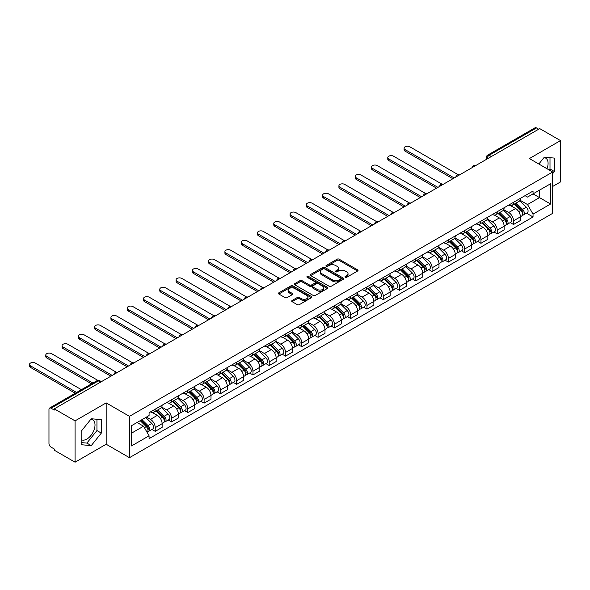 <?xml version="1.0" encoding="UTF-8"?>
<svg xmlns="http://www.w3.org/2000/svg" width="590" height="590" viewBox="0 0 590 590"><rect width="100%" height="100%" fill="white"/><g stroke="black" fill="none" stroke-linecap="round" stroke-linejoin="round"><path stroke-width="0.89" d="M345.268 277.307A1.018 0.583 0 0 0 346.706 277.307L357.592 271.024A1.446 0.833 0 0 0 358.019 270.434A1.446 0.833 0 0 0 357.592 269.844L339.147 259.194A1.446 0.833 0 0 0 337.096 259.194L326.211 265.478A1.018 0.583 0 0 0 325.916 265.891A1.018 0.583 0 0 0 326.211 266.304A1.018 0.583 0 0 0 327.642 266.304L329.058 265.493A4.639 2.677 0 0 1 335.614 265.493L337.148 266.378A4.639 2.677 0 0 1 338.505 268.273A4.639 2.677 0 0 1 337.148 270.168L335.74 270.98A1.018 0.583 0 0 0 335.445 271.393A1.018 0.583 0 0 0 335.74 271.806A1.018 0.583 0 0 0 337.178 271.806L338.586 270.994A4.639 2.677 0 0 1 345.143 270.994L346.677 271.879A4.639 2.677 0 0 1 348.034 273.775A4.639 2.677 0 0 1 346.677 275.67L345.268 276.481A1.018 0.583 0 0 0 344.973 276.894A1.018 0.583 0 0 0 345.268 277.307L345.268 276.481M543.995 157.589A11.512 6.645 -60 0 1 545.691 158.113A11.512 6.645 -60 0 1 546.982 168.718M90.926 419.166A11.512 6.645 -60 0 1 92.623 419.689A11.512 6.645 -60 0 1 94.393 428.915A11.512 6.645 -60 0 1 86.87 439.063A11.512 6.645 -60 0 1 81.177 439.668M292.116 300.487A1.446 0.833 0 0 0 291.689 301.077A1.446 0.833 0 0 0 292.116 301.667L297.286 304.654A1.446 0.833 0 0 0 299.337 304.654L311.431 297.677A1.446 0.833 0 0 0 311.852 297.087A1.446 0.833 0 0 0 311.431 296.49L292.987 285.848A1.446 0.833 0 0 0 290.936 285.848L278.841 292.824A1.446 0.833 0 0 0 278.421 293.414A1.446 0.833 0 0 0 278.841 294.012L285.095 297.618A1.446 0.833 0 0 0 287.146 297.618L292.316 294.631A1.446 0.833 0 0 0 292.743 294.041A1.446 0.833 0 0 0 292.316 293.444L289.218 291.659A3.879 2.235 0 0 1 288.082 290.074A3.879 2.235 0 0 1 290.479 288.009A3.879 2.235 0 0 1 294.705 288.495L306.844 295.502A3.879 2.235 0 0 1 307.98 297.087A3.879 2.235 0 0 1 305.583 299.152A3.879 2.235 0 0 1 301.365 298.665L299.337 297.5A1.446 0.833 0 0 0 297.286 297.5L292.116 300.487L292.116 301.667L297.286 298.702L297.286 297.5M129.461 416.341L106.178 402.896L75.07 420.862L54.295 408.863L539.725 128.605L560.5 140.597L529.392 158.562L552.668 172L129.461 416.341L129.461 457.685L552.668 213.344L552.668 172M329.154 286.261A1.446 0.833 0 0 0 331.204 286.261L343.299 279.276A1.446 0.833 0 0 0 343.719 278.687A1.446 0.833 0 0 0 343.299 278.096L324.854 267.447A1.446 0.833 0 0 0 322.804 267.447L310.709 274.424A1.446 0.833 0 0 0 310.288 275.021A1.446 0.833 0 0 0 310.709 275.611L329.154 286.261M307.582 277.529A1.018 0.583 0 0 1 308.614 277.676L308.614 276.467L327.362 287.293A1.446 0.833 0 0 1 327.789 287.883A1.446 0.833 0 0 1 327.362 288.481L315.274 295.457A1.446 0.833 0 0 1 313.224 295.457L294.779 284.808L294.779 283.628A1.446 0.833 0 0 0 294.351 284.218A1.446 0.833 0 0 0 294.779 284.808M294.779 283.628L299.956 280.641A1.446 0.833 0 0 1 301.999 280.641L309.485 284.955A1.446 0.833 0 0 0 311.535 284.955L314.964 282.971A1.446 0.833 0 0 0 315.392 282.381A1.446 0.833 0 0 0 314.964 281.791L307.176 277.293A1.018 0.583 0 0 1 306.881 276.88A1.018 0.583 0 0 1 307.508 276.341A1.018 0.583 0 0 1 308.614 276.467M75.07 420.862L75.07 462.206L54.295 450.214L54.295 449.005L51.057 447.139A2.95 1.704 -120 0 1 48.97 443.518L48.97 409.408A2.95 1.704 -120 0 1 49.582 408.059L96.871 380.749A2.95 1.704 60 0 1 98.353 380.897L51.057 408.199A2.95 1.704 -120 0 0 49.582 408.059M552.668 186.462L560.5 181.941L560.5 140.597M75.07 462.206L106.178 444.241L129.461 457.685M54.295 408.863L54.295 410.072L51.057 408.199M491.389 156.512L489.199 155.244A2.95 1.704 60 0 0 487.724 155.096L535.012 127.794A2.95 1.704 60 0 1 536.487 127.942L489.199 155.244A2.95 1.704 120 0 0 487.111 158.858L487.111 158.983M538.685 129.21L536.487 127.942M513.521 202.318A6.792 3.924 60 0 1 512.12 205.364L519.008 201.389A6.792 3.924 -120 0 0 520.409 198.336M503.742 209.627L508.72 212.503A6.792 3.924 60 0 1 513.521 220.822L520.409 216.84A6.792 3.924 -120 0 0 515.608 208.521L510.682 205.674M520.409 216.84L520.409 220.52L513.521 224.495L510.217 222.592M512.12 205.364A6.792 3.924 60 0 1 508.772 205.055M513.521 220.822L513.521 224.495M497.237 211.721A6.792 3.924 60 0 1 495.829 214.767L502.724 210.792A6.792 3.924 -120 0 0 504.125 207.739M493.933 231.988L497.237 233.898L504.125 229.923L504.125 226.243A6.792 3.924 -120 0 0 499.324 217.924L494.391 215.077M495.829 214.767A6.792 3.924 60 0 1 492.488 214.458M487.458 219.03L492.436 221.906A6.792 3.924 60 0 1 497.237 230.218L497.237 233.898M480.953 221.117A6.792 3.924 60 0 1 479.545 224.171L486.433 220.188A6.792 3.924 -120 0 0 487.842 217.142M477.649 241.391L480.953 243.301L487.842 239.326L487.842 235.646A6.792 3.924 -120 0 0 483.04 227.327L478.106 224.48M479.545 224.171A6.792 3.924 60 0 1 476.204 223.861M471.174 228.433L476.152 231.31A6.792 3.924 60 0 1 480.953 239.621L480.953 243.301M464.669 230.52A6.792 3.924 60 0 1 463.261 233.574L470.149 229.591A6.792 3.924 -120 0 0 471.558 226.545M461.365 250.794L464.669 252.704L471.558 248.722L471.558 245.049A6.792 3.924 -120 0 0 466.756 236.73L461.823 233.883M463.261 233.574A6.792 3.924 60 0 1 459.92 233.264M454.89 237.836L459.868 240.705A6.792 3.924 60 0 1 464.669 249.024L464.669 252.704M448.378 239.924A6.792 3.924 60 0 1 446.977 242.977L453.865 238.994A6.792 3.924 -120 0 0 455.274 235.948M445.081 260.197L448.378 262.108L455.274 258.125L455.274 254.452A6.792 3.924 -120 0 0 450.472 246.133L445.539 243.287M446.977 242.977A6.792 3.924 60 0 1 443.628 242.667M438.606 247.24L443.577 250.108A6.792 3.924 60 0 1 448.378 258.427L448.378 262.108M432.094 249.327A6.792 3.924 60 0 1 430.693 252.373L437.581 248.397A6.792 3.924 -120 0 0 438.982 245.352M428.79 269.601L432.094 271.511L438.99 267.528L438.99 263.855A6.792 3.924 -120 0 0 434.181 255.536L429.255 252.69M430.693 252.373A6.792 3.924 60 0 1 427.344 252.07M422.315 256.643L427.293 259.512A6.792 3.924 60 0 1 432.094 267.831L432.094 271.511M415.81 258.73A6.792 3.924 60 0 1 414.401 261.776L421.297 257.8A6.792 3.924 -120 0 0 422.698 254.755M412.506 279.004L415.81 280.906L422.698 276.931L422.698 273.259A6.792 3.924 -120 0 0 417.897 264.94L412.971 262.093M414.401 261.776A6.792 3.924 60 0 1 411.06 261.473M406.031 266.046L411.009 268.915A6.792 3.924 60 0 1 415.81 277.234L415.81 280.906M399.526 268.133A6.792 3.924 60 0 1 398.117 271.179L405.005 267.204A6.792 3.924 -120 0 0 406.414 264.158M396.222 288.407L399.526 290.31L406.414 286.334L406.414 282.654A6.792 3.924 -120 0 0 401.613 274.343L396.679 271.496M398.117 271.179A6.792 3.924 60 0 1 394.776 270.876M389.747 275.442L394.725 278.318A6.792 3.924 60 0 1 399.526 286.637L399.526 290.31M383.242 277.536A6.792 3.924 60 0 1 381.833 280.582L388.722 276.607A6.792 3.924 -120 0 0 390.13 273.554M379.938 297.81L383.242 299.713L390.13 295.738L390.13 292.057A6.792 3.924 -120 0 0 385.329 283.746L380.395 280.892M381.833 280.582A6.792 3.924 60 0 1 378.492 280.28M373.463 284.845L378.441 287.721A6.792 3.924 60 0 1 383.242 296.04L383.242 299.713M366.958 286.939A6.792 3.924 60 0 1 365.549 289.985L372.438 286.01A6.792 3.924 -120 0 0 373.846 282.957M363.654 307.206L366.958 309.116L373.846 305.141L373.846 301.461A6.792 3.924 -120 0 0 369.045 293.142L364.111 290.295M365.549 289.985A6.792 3.924 60 0 1 362.208 289.675M357.179 294.248L362.149 297.124A6.792 3.924 60 0 1 366.958 305.443L366.958 309.116M350.667 296.342A6.792 3.924 60 0 1 349.265 299.388L356.154 295.413A6.792 3.924 -120 0 0 357.562 292.36M347.363 316.609L350.667 318.519L357.562 314.544L357.562 310.864A6.792 3.924 -120 0 0 352.754 302.545L347.827 299.698M349.265 299.388A6.792 3.924 60 0 1 345.917 299.078M340.887 303.651L345.865 306.527A6.792 3.924 60 0 1 350.667 314.839L350.667 318.519M334.382 305.738A6.792 3.924 60 0 1 332.974 308.791L339.87 304.809A6.792 3.924 -120 0 0 341.271 301.763M331.079 326.012L334.382 327.922L341.271 323.94L341.271 320.267A6.792 3.924 -120 0 0 336.47 311.948L331.543 309.101M332.974 308.791A6.792 3.924 60 0 1 329.633 308.481M324.603 313.054L329.581 315.93A6.792 3.924 60 0 1 334.382 324.242L334.382 327.922M318.099 315.141A6.792 3.924 60 0 1 316.69 318.194L323.586 314.212A6.792 3.924 -120 0 0 324.987 311.166M314.795 335.415L318.099 337.325L324.987 333.343L324.987 329.67A6.792 3.924 -120 0 0 320.186 321.351L315.252 318.504M316.69 318.194A6.792 3.924 60 0 1 313.349 317.885M308.319 322.457L313.297 325.326A6.792 3.924 60 0 1 318.099 333.645L318.099 337.325M301.815 324.544A6.792 3.924 60 0 1 300.406 327.598L307.294 323.615A6.792 3.924 -120 0 0 308.703 320.569M298.511 344.818L301.815 346.728L308.703 342.746L308.703 339.073A6.792 3.924 -120 0 0 303.902 330.754L298.968 327.907M300.406 327.598A6.792 3.924 60 0 1 297.065 327.288M292.035 331.86L297.013 334.729A6.792 3.924 60 0 1 301.815 343.048L301.815 346.728M285.531 333.947A6.792 3.924 60 0 1 284.122 336.993L291.01 333.018A6.792 3.924 -120 0 0 292.419 329.972M282.227 354.221L285.531 356.131L292.419 352.149L292.419 348.476A6.792 3.924 -120 0 0 287.618 340.157L282.684 337.31M284.122 336.993A6.792 3.924 60 0 1 280.781 336.691M275.751 341.263L280.722 344.132A6.792 3.924 60 0 1 285.531 352.451L285.531 356.131M269.239 343.351A6.792 3.924 60 0 1 267.838 346.396L274.726 342.421A6.792 3.924 -120 0 0 276.135 339.375M265.943 363.624L269.239 365.527L276.135 361.552L276.135 357.879A6.792 3.924 -120 0 0 271.334 349.56L266.4 346.714M267.838 346.396A6.792 3.924 60 0 1 264.49 346.094M259.467 350.667L264.438 353.535A6.792 3.924 60 0 1 269.239 361.854L269.239 365.527M252.955 352.754A6.792 3.924 60 0 1 251.554 355.8L258.442 351.824A6.792 3.924 -120 0 0 259.843 348.771M249.651 373.028L252.955 374.93L259.843 370.955L259.843 367.275A6.792 3.924 -120 0 0 255.042 358.963L250.116 356.117M251.554 355.8A6.792 3.924 60 0 1 248.206 355.497M243.176 360.062L248.154 362.939A6.792 3.924 60 0 1 252.955 371.257L252.955 374.93M236.671 362.157A6.792 3.924 60 0 1 235.263 365.203L242.158 361.228A6.792 3.924 -120 0 0 243.559 358.174M233.367 382.431L236.671 384.333L243.559 380.358L243.559 376.678A6.792 3.924 -120 0 0 238.758 368.359L233.824 365.512M235.263 365.203A6.792 3.924 60 0 1 231.922 364.9M226.892 369.465L231.87 372.342A6.792 3.924 60 0 1 236.671 380.661L236.671 384.333M220.387 371.56A6.792 3.924 60 0 1 218.979 374.606L225.867 370.631A6.792 3.924 -120 0 0 227.275 367.577M217.083 391.826L220.387 393.737L227.275 389.761L227.275 386.081A6.792 3.924 -120 0 0 222.474 377.762L217.54 374.916M218.979 374.606A6.792 3.924 60 0 1 215.638 374.296M210.608 378.869L215.586 381.745A6.792 3.924 60 0 1 220.387 390.064L220.387 393.737M204.103 380.956A6.792 3.924 60 0 1 202.695 384.009L209.583 380.026A6.792 3.924 -120 0 0 210.991 376.981M200.799 401.229L204.103 403.14L210.991 399.165L210.991 395.484A6.792 3.924 -120 0 0 206.19 387.165L201.256 384.319M202.695 384.009A6.792 3.924 60 0 1 199.354 383.699M194.324 388.272L199.302 391.148A6.792 3.924 60 0 1 204.103 399.459L204.103 403.14M187.812 390.359A6.792 3.924 60 0 1 186.411 393.412L193.299 389.43A6.792 3.924 -120 0 0 194.707 386.384M184.515 410.633L187.819 412.543L194.707 408.56L194.707 404.888A6.792 3.924 -120 0 0 189.906 396.569L184.972 393.722M186.411 393.412A6.792 3.924 60 0 1 183.062 393.102M178.04 397.675L183.011 400.551A6.792 3.924 60 0 1 187.819 408.863L187.819 412.543M171.528 399.762A6.792 3.924 60 0 1 170.127 402.815L177.015 398.833A6.792 3.924 -120 0 0 178.423 395.787M168.224 420.036L171.528 421.946L178.423 417.963L178.423 414.291A6.792 3.924 -120 0 0 173.615 405.972L168.688 403.125M170.127 402.815A6.792 3.924 60 0 1 166.778 402.505M161.749 407.078L166.727 409.947A6.792 3.924 60 0 1 171.528 418.266L171.528 421.946M155.244 409.165A6.792 3.924 60 0 1 153.835 412.218L160.731 408.236A6.792 3.924 -120 0 0 162.132 405.19M151.94 429.439L155.244 431.349L162.132 427.367L162.132 423.694A6.792 3.924 -120 0 0 157.331 415.375L152.404 412.528M153.835 412.218A6.792 3.924 60 0 1 150.494 411.909M146.475 417.064L150.443 419.35A6.792 3.924 60 0 1 155.244 427.669L155.244 431.349M525.056 195.659L527.512 197.075L550.581 183.756L539.518 190.142L539.518 197.613L527.512 204.546L520.033 200.224M131.548 433.156L143.554 426.223L149.086 435.803L131.548 445.929L131.548 425.678L149.086 415.552L149.086 412.72L533.043 191.042L533.043 193.881L550.581 204.007L533.043 214.126L527.512 204.546M550.581 183.756L550.581 204.007M149.086 435.803L149.086 438.636L533.043 216.965L533.043 214.126M552.668 173.659L554.394 171.513L554.394 158.083L544.319 157.183L538.832 164.013M106.178 402.896L106.178 444.241M81.177 444.72L91.251 445.62L101.325 433.09L101.325 419.66L91.251 418.76L81.177 431.29L81.177 444.72M143.554 426.223L137.079 422.484M526.501 213.189L533.043 216.965M549.194 169.994L550.005 168.983L550.005 157.692M550.005 168.983L554.394 171.513M81.177 442.581L86.87 443.09L96.944 430.56L96.944 419.269M86.87 443.09L91.251 445.62M96.944 430.56L101.325 433.09M345.674 277.455L346.677 276.872A4.639 2.677 0 0 0 348.034 274.984L348.034 273.775M338.505 268.273L338.505 269.483A4.639 2.677 0 0 1 337.148 271.37L336.145 271.953M357.592 269.844L357.592 271.024L339.147 260.397A1.446 0.833 0 0 0 337.096 260.397L326.617 266.451M343.277 279.291L324.854 268.649A1.446 0.833 0 0 0 322.804 268.649L310.731 275.619M340.732 279.1A1.018 0.583 0 0 0 341.035 278.687A1.018 0.583 0 0 0 340.732 278.274L324.544 268.922A1.018 0.583 0 0 0 323.114 268.922L321.624 269.785A4.639 2.677 0 0 0 320.267 271.673A4.639 2.677 0 0 0 321.624 273.568L332.694 279.955A4.639 2.677 0 0 0 339.25 279.955L340.732 279.1L340.732 280.309A1.018 0.583 0 0 0 341.035 279.889L341.035 278.687M320.267 271.673L320.267 272.882A4.639 2.677 0 0 0 321.624 274.77L321.624 273.568M340.732 280.309L339.25 281.165A4.639 2.677 0 0 1 332.694 281.165L321.624 274.77M294.801 284.822L299.956 281.843L299.956 280.641M315.392 282.381L315.392 283.591A1.446 0.833 0 0 1 314.964 284.181L311.535 286.165A1.446 0.833 0 0 1 309.485 286.165L301.999 281.843A1.446 0.833 0 0 0 299.956 281.843M308.614 277.676L327.347 288.488M317.243 289.439A3.879 2.235 0 0 0 321.469 289.926A3.879 2.235 0 0 0 323.866 287.854A3.879 2.235 0 0 0 322.73 286.275L318.445 283.805A1.446 0.833 0 0 0 316.402 283.805L312.966 285.789A1.446 0.833 0 0 0 312.545 286.379A1.446 0.833 0 0 0 312.966 286.969L317.243 289.439L317.243 290.641A3.879 2.235 0 0 0 321.469 291.128A3.879 2.235 0 0 0 323.866 289.063L323.866 287.854M312.545 286.379L312.545 287.581A1.446 0.833 0 0 0 312.966 288.171L312.966 286.969M317.243 290.641L312.966 288.171M307.98 297.087L307.98 298.289A3.879 2.235 0 0 1 305.583 300.354A3.879 2.235 0 0 1 301.365 299.875L299.337 298.702A1.446 0.833 0 0 0 297.286 298.702M288.082 290.074L288.082 291.283A3.879 2.235 0 0 0 289.218 292.861L289.218 291.659M292.316 293.444L292.316 294.631L289.218 292.861M311.409 297.685L292.987 287.05A1.446 0.833 0 0 0 290.936 287.05L278.864 294.019L278.841 292.824M514.399 204.044L520.815 210.379A3.688 2.131 60 0 1 521.789 215.911L520.409 216.707M515.682 205.305L518.396 206.876M458.26 174.751L409.858 146.807A3.393 1.962 -0 0 0 406.163 146.379A3.393 1.962 -0 0 0 404.062 148.193A3.393 1.962 -0 0 0 405.057 149.58L454.226 177.966M515.114 203.639L522.135 210.564A1.77 1.025 60 0 1 522.607 213.226A1.77 1.025 60 0 1 522.445 213.285M516.176 203.019L522.593 209.354A3.688 2.131 60 0 1 523.566 214.885A3.688 2.131 60 0 1 522.445 215.003M519.768 200.689L526.346 207.179A3.688 2.131 60 0 1 527.32 212.717L523.566 214.885M452.869 178.748L405.057 151.143A3.393 1.962 180 0 1 404.062 149.757L404.062 148.193M498.115 213.447L504.531 219.775A3.688 2.131 60 0 1 505.505 225.314L504.125 226.11M499.391 214.708L502.112 216.279M441.969 184.154L393.574 156.21A3.393 1.962 -0 0 0 389.872 155.782A3.393 1.962 -0 0 0 387.777 157.596A3.393 1.962 -0 0 0 388.773 158.983L437.942 187.369M498.823 213.034L505.851 219.967A1.77 1.025 60 0 1 506.316 222.622A1.77 1.025 60 0 1 506.154 222.688M499.892 212.422L506.301 218.75A3.688 2.131 60 0 1 507.275 224.289A3.688 2.131 60 0 1 506.161 224.406M503.476 210.092L510.062 216.582A3.688 2.131 60 0 1 511.036 222.12L507.275 224.289M436.585 188.151L388.773 160.546A3.393 1.962 180 0 1 387.777 159.16L387.777 157.596M481.831 222.85L488.247 229.178A3.688 2.131 60 0 1 489.221 234.717L487.842 235.506M483.107 224.112L485.828 225.682M425.685 193.55L377.29 165.613A3.393 1.962 -0 0 0 373.588 165.185A3.393 1.962 -0 0 0 371.494 167A3.393 1.962 -0 0 0 372.489 168.386L421.658 196.772M482.539 222.437L489.567 229.37A1.77 1.025 60 0 1 490.032 232.025A1.77 1.025 60 0 1 489.87 232.091M483.601 221.825L490.017 228.153A3.688 2.131 60 0 1 490.991 233.692A3.688 2.131 60 0 1 489.877 233.81M487.193 219.487L493.778 225.985A3.688 2.131 60 0 1 494.752 231.516L490.991 233.692M420.301 197.554L372.489 169.95A3.393 1.962 180 0 1 371.494 168.563L371.494 167M465.547 232.254L471.956 238.581A3.688 2.131 60 0 1 472.929 244.113L471.558 244.909M466.823 233.515L469.544 235.085M409.401 202.953L361.006 175.016A3.393 1.962 -0 0 0 357.304 174.588A3.393 1.962 -0 0 0 355.209 176.403A3.393 1.962 -0 0 0 356.205 177.789L405.374 206.176M466.255 231.841L473.283 238.773A1.77 1.025 60 0 1 473.748 241.428A1.77 1.025 60 0 1 473.586 241.494M467.317 231.228L473.733 237.556A3.688 2.131 60 0 1 474.707 243.095A3.688 2.131 60 0 1 473.593 243.213M470.909 228.891L477.494 235.388A3.688 2.131 60 0 1 478.468 240.919L474.707 243.095M404.017 206.957L356.205 179.353A3.393 1.962 180 0 1 355.209 177.966L355.209 176.403M449.255 241.657L455.672 247.984A3.688 2.131 60 0 1 456.645 253.516L455.274 254.312M450.539 242.918L453.26 244.489M393.117 212.356L344.722 184.419A3.393 1.962 -0 0 0 341.02 183.992A3.393 1.962 -0 0 0 338.925 185.798A3.393 1.962 -0 0 0 339.914 187.185L389.083 215.579M449.971 241.244L456.992 248.176A1.77 1.025 60 0 1 457.464 250.831A1.77 1.025 60 0 1 457.302 250.898M451.033 240.631L457.449 246.959A3.688 2.131 60 0 1 458.423 252.491A3.688 2.131 60 0 1 457.309 252.616M454.625 238.294L461.203 244.791A3.688 2.131 60 0 1 462.176 250.322L458.423 252.491M387.726 216.36L339.914 188.756A3.393 1.962 180 0 1 338.925 187.369L338.925 185.798M432.972 251.06L439.388 257.387A3.688 2.131 60 0 1 440.361 262.919L438.982 263.715M434.255 252.321L436.969 253.892M376.833 221.759L328.431 193.815A3.393 1.962 -0 0 0 324.736 193.395A3.393 1.962 -0 0 0 322.634 195.202A3.393 1.962 -0 0 0 323.63 196.588L372.799 224.974M433.687 250.647L440.708 257.579A1.77 1.025 60 0 1 441.18 260.234A1.77 1.025 60 0 1 441.018 260.301M434.749 250.035L441.165 256.362A3.688 2.131 60 0 1 442.139 261.894A3.688 2.131 60 0 1 441.025 262.012M438.341 247.697L444.919 254.194A3.688 2.131 60 0 1 445.893 259.725L442.139 261.894M371.442 225.764L323.63 198.159A3.393 1.962 180 0 1 322.634 196.772L322.634 195.202M416.688 260.463L423.104 266.791A3.688 2.131 60 0 1 424.077 272.322L422.698 273.118M417.963 261.724L420.685 263.295M360.542 231.162L312.147 203.218A3.393 1.962 -0 0 0 308.445 202.798A3.393 1.962 -0 0 0 306.35 204.605A3.393 1.962 -0 0 0 307.346 205.991L356.515 234.378M417.396 260.05L424.424 266.982A1.77 1.025 60 0 1 424.889 269.637A1.77 1.025 60 0 1 424.726 269.704M418.465 259.438L424.874 265.766A3.688 2.131 60 0 1 425.855 271.297A3.688 2.131 60 0 1 424.734 271.415M422.049 257.1L428.635 263.597A3.688 2.131 60 0 1 429.608 269.129L425.855 271.297M355.158 235.167L307.346 207.562A3.393 1.962 180 0 1 306.35 206.176L306.35 204.605M400.404 269.866L406.82 276.194A3.688 2.131 60 0 1 407.793 281.725L406.414 282.522M401.679 271.127L404.401 272.698M344.258 240.565L295.863 212.621A3.393 1.962 -0 0 0 292.161 212.201A3.393 1.962 -0 0 0 290.066 214.008A3.393 1.962 -0 0 0 291.062 215.394L340.231 243.781M401.112 269.453L408.14 276.386A1.77 1.025 60 0 1 408.604 279.041A1.77 1.025 60 0 1 408.442 279.1M402.174 268.841L408.59 275.169A3.688 2.131 60 0 1 409.563 280.7A3.688 2.131 60 0 1 408.45 280.818M405.765 266.503L412.351 273A3.688 2.131 60 0 1 413.325 278.532L409.563 280.7M338.874 244.562L291.062 216.965A3.393 1.962 180 0 1 290.066 215.579L290.066 214.008M384.12 279.262L390.528 285.597A3.688 2.131 60 0 1 391.509 291.128L390.13 291.925M385.395 280.53L388.117 282.094M327.974 249.968L279.579 222.024A3.393 1.962 -0 0 0 275.877 221.597A3.393 1.962 -0 0 0 273.782 223.411A3.393 1.962 -0 0 0 274.778 224.797L323.947 253.184M384.827 278.856L391.856 285.781A1.77 1.025 60 0 1 392.321 288.444A1.77 1.025 60 0 1 392.158 288.503M385.89 278.237L392.306 284.572A3.688 2.131 60 0 1 393.279 290.103A3.688 2.131 60 0 1 392.166 290.221M389.481 275.906L396.067 282.396A3.688 2.131 60 0 1 397.041 287.935L393.279 290.103M322.59 253.966L274.778 226.361A3.393 1.962 180 0 1 273.782 224.982L273.782 223.411M367.828 288.665L374.244 294.993A3.688 2.131 60 0 1 375.218 300.531L373.846 301.328M369.111 289.926L371.833 291.497M311.69 259.371L263.295 231.428A3.393 1.962 -0 0 0 259.593 231A3.393 1.962 -0 0 0 257.498 232.814A3.393 1.962 -0 0 0 258.486 234.201L307.656 262.587M368.544 288.259L375.565 295.184A1.77 1.025 60 0 1 376.037 297.847A1.77 1.025 60 0 1 375.874 297.906M369.606 287.64L376.022 293.975A3.688 2.131 60 0 1 376.995 299.506A3.688 2.131 60 0 1 375.882 299.624M373.197 285.309L379.783 291.799A3.688 2.131 60 0 1 380.757 297.338L376.995 299.506M306.298 263.369L258.486 235.764A3.393 1.962 180 0 1 257.498 234.378L257.498 232.814M351.544 298.068L357.96 304.396A3.688 2.131 60 0 1 358.934 309.934L357.555 310.724M352.827 299.329L355.541 300.9M295.406 268.774L247.004 240.831A3.393 1.962 -0 0 0 243.309 240.403A3.393 1.962 -0 0 0 241.207 242.217A3.393 1.962 -0 0 0 242.202 243.604L291.372 271.99M352.26 297.655L359.281 304.588A1.77 1.025 60 0 1 359.753 307.243A1.77 1.025 60 0 1 359.59 307.309M353.322 297.043L359.738 303.371A3.688 2.131 60 0 1 360.711 308.909A3.688 2.131 60 0 1 359.598 309.027M356.913 294.712L363.492 301.202A3.688 2.131 60 0 1 364.465 306.741L360.711 308.909M290.014 272.772L242.202 245.167A3.393 1.962 180 0 1 241.207 243.781L241.207 242.217M335.26 307.471L341.676 313.799A3.688 2.131 60 0 1 342.65 319.338L341.271 320.127M336.543 308.732L339.257 310.303M279.114 278.17L230.719 250.234A3.393 1.962 -0 0 0 227.017 249.806A3.393 1.962 -0 0 0 224.923 251.62A3.393 1.962 -0 0 0 225.918 253.007L275.088 281.393M335.976 307.058L342.997 313.991A1.77 1.025 60 0 1 343.461 316.646A1.77 1.025 60 0 1 343.306 316.712M337.038 306.446L343.454 312.774A3.688 2.131 60 0 1 344.427 318.312A3.688 2.131 60 0 1 343.306 318.43M340.622 304.108L347.208 310.606A3.688 2.131 60 0 1 348.181 316.137L344.427 318.312M273.731 282.175L225.918 254.57A3.393 1.962 180 0 1 224.923 253.184L224.923 251.62M318.976 316.874L325.392 323.202A3.688 2.131 60 0 1 326.366 328.733L324.987 329.53M320.252 318.135L322.973 319.706M262.83 287.573L214.436 259.637A3.393 1.962 -0 0 0 210.733 259.209A3.393 1.962 -0 0 0 208.639 261.023A3.393 1.962 -0 0 0 209.634 262.41L258.804 290.796M319.684 316.461L326.713 323.394A1.77 1.025 60 0 1 327.177 326.049A1.77 1.025 60 0 1 327.015 326.115M320.746 315.849L327.162 322.177A3.688 2.131 60 0 1 328.136 327.716A3.688 2.131 60 0 1 327.022 327.834M324.338 313.511L330.924 320.009A3.688 2.131 60 0 1 331.897 325.54L328.136 327.716M257.447 291.578L209.634 263.973A3.393 1.962 180 0 1 208.639 262.587L208.639 261.023M302.692 326.277L309.108 332.605A3.688 2.131 60 0 1 310.082 338.136L308.703 338.933M303.968 327.538L306.689 329.109M246.546 296.977L198.152 269.033A3.393 1.962 -0 0 0 194.449 268.612A3.393 1.962 -0 0 0 192.355 270.419A3.393 1.962 -0 0 0 193.35 271.806L242.519 300.199M303.4 325.864L310.429 332.797A1.77 1.025 60 0 1 310.893 335.452A1.77 1.025 60 0 1 310.731 335.518M304.462 325.252L310.878 331.58A3.688 2.131 60 0 1 311.852 337.111A3.688 2.131 60 0 1 310.738 337.229M308.054 322.914L314.64 329.412A3.688 2.131 60 0 1 315.613 334.943L311.852 337.111M241.163 300.981L193.35 273.377A3.393 1.962 180 0 1 192.355 271.99L192.355 270.419M286.401 335.681L292.817 342.008A3.688 2.131 60 0 1 293.791 347.54L292.419 348.336M287.684 336.942L290.405 338.513M230.262 306.38L181.868 278.436A3.393 1.962 -0 0 0 178.165 278.015A3.393 1.962 -0 0 0 176.071 279.822A3.393 1.962 -0 0 0 177.066 281.209L226.236 309.595M287.116 335.268L294.144 342.2A1.77 1.025 60 0 1 294.609 344.855A1.77 1.025 60 0 1 294.447 344.921M288.178 334.655L294.594 340.983A3.688 2.131 60 0 1 295.568 346.514A3.688 2.131 60 0 1 294.454 346.632M291.77 332.318L298.356 338.815A3.688 2.131 60 0 1 299.329 344.346L295.568 346.514M224.871 310.384L177.066 282.78A3.393 1.962 180 0 1 176.071 281.393L176.071 279.822M270.117 345.084L276.533 351.411A3.688 2.131 60 0 1 277.507 356.943L276.127 357.739M271.4 346.345L274.121 347.916M213.978 315.783L165.576 287.839A3.393 1.962 -0 0 0 161.881 287.419A3.393 1.962 -0 0 0 159.779 289.225A3.393 1.962 -0 0 0 160.775 290.612L209.944 318.998M270.832 344.671L277.853 351.603A1.77 1.025 60 0 1 278.325 354.258A1.77 1.025 60 0 1 278.163 354.325M271.894 344.058L278.31 350.386A3.688 2.131 60 0 1 279.284 355.918A3.688 2.131 60 0 1 278.17 356.036M275.486 341.721L282.064 348.218A3.688 2.131 60 0 1 283.038 353.749L279.284 355.918M208.587 319.787L160.775 292.183A3.393 1.962 180 0 1 159.779 290.796L159.779 289.225M253.833 354.479L260.249 360.815A3.688 2.131 60 0 1 261.223 366.346L259.843 367.142M255.116 355.748L257.83 357.319M197.694 325.186L149.292 297.242A3.393 1.962 -0 0 0 145.597 296.822A3.393 1.962 -0 0 0 143.495 298.629A3.393 1.962 -0 0 0 144.491 300.015L193.66 328.401M254.548 354.074L261.569 361.006A1.77 1.025 60 0 1 262.041 363.661A1.77 1.025 60 0 1 261.879 363.72M255.61 353.462L262.026 359.789A3.688 2.131 60 0 1 263 365.321A3.688 2.131 60 0 1 261.886 365.439M259.202 351.124L265.78 357.621A3.688 2.131 60 0 1 266.754 363.152L263 365.321M192.303 329.183L144.491 301.586A3.393 1.962 180 0 1 143.495 300.199L143.495 298.629M237.549 363.882L243.965 370.218A3.688 2.131 60 0 1 244.939 375.749L243.559 376.545M238.825 365.151L241.546 366.715M181.403 334.589L133.008 306.645A3.393 1.962 -0 0 0 129.306 306.217A3.393 1.962 -0 0 0 127.211 308.032A3.393 1.962 -0 0 0 128.207 309.418L177.376 337.805M238.257 363.477L245.285 370.402A1.77 1.025 60 0 1 245.75 373.064A1.77 1.025 60 0 1 245.588 373.123M239.326 362.857L245.735 369.193A3.688 2.131 60 0 1 246.709 374.724A3.688 2.131 60 0 1 245.595 374.842M242.91 360.527L249.496 367.017A3.688 2.131 60 0 1 250.47 372.556L246.709 374.724M176.019 338.586L128.207 310.982A3.393 1.962 180 0 1 127.211 309.595L127.211 308.032M221.265 373.286L227.681 379.613A3.688 2.131 60 0 1 228.655 385.152L227.275 385.949M222.541 374.547L225.262 376.118M165.119 343.992L116.724 316.048A3.393 1.962 -0 0 0 113.022 315.62A3.393 1.962 -0 0 0 110.927 317.435A3.393 1.962 -0 0 0 111.923 318.821L161.092 347.208M221.973 372.88L229.001 379.805A1.77 1.025 60 0 1 229.466 382.46A1.77 1.025 60 0 1 229.304 382.526M223.035 372.261L229.451 378.596A3.688 2.131 60 0 1 230.425 384.127A3.688 2.131 60 0 1 229.311 384.245M226.626 369.93L233.212 376.42A3.688 2.131 60 0 1 234.186 381.959L230.425 384.127M159.735 347.989L111.923 320.385A3.393 1.962 180 0 1 110.927 318.998L110.927 317.435M204.981 382.689L211.39 389.017A3.688 2.131 60 0 1 212.363 394.555L210.991 395.344M206.257 383.95L208.978 385.521M148.835 353.388L100.44 325.451A3.393 1.962 -0 0 0 96.738 325.024A3.393 1.962 -0 0 0 94.643 326.838A3.393 1.962 -0 0 0 95.639 328.224L144.808 356.611M205.689 382.276L212.717 389.208A1.77 1.025 60 0 1 213.182 391.863A1.77 1.025 60 0 1 213.019 391.93M206.751 381.664L213.167 387.991A3.688 2.131 60 0 1 214.141 393.53A3.688 2.131 60 0 1 213.027 393.648M210.342 379.333L216.928 385.823A3.688 2.131 60 0 1 217.902 391.362L214.141 393.53M143.451 357.393L95.639 329.788A3.393 1.962 180 0 1 94.643 328.401L94.643 326.838M188.689 392.092L195.106 398.42A3.688 2.131 60 0 1 196.079 403.958L194.707 404.747M189.973 393.353L192.694 394.924M132.551 362.791L84.156 334.855A3.393 1.962 -0 0 0 80.454 334.427A3.393 1.962 -0 0 0 78.359 336.241A3.393 1.962 -0 0 0 79.348 337.628L128.517 366.014M189.405 391.679L196.426 398.611A1.77 1.025 60 0 1 196.898 401.266A1.77 1.025 60 0 1 196.736 401.333M190.467 391.067L196.883 397.395A3.688 2.131 60 0 1 197.856 402.933A3.688 2.131 60 0 1 196.743 403.051M194.058 388.729L200.637 395.226A3.688 2.131 60 0 1 201.61 400.757L197.856 402.933M127.16 366.796L79.348 339.191A3.393 1.962 180 0 1 78.359 337.805L78.359 336.241M172.405 401.495L178.822 407.823A3.688 2.131 60 0 1 179.795 413.354L178.416 414.15M173.689 402.756L176.403 404.327M116.267 372.194L67.865 344.258A3.393 1.962 -0 0 0 64.17 343.83A3.393 1.962 -0 0 0 62.068 345.644A3.393 1.962 -0 0 0 63.064 347.023L112.233 375.417M173.121 401.082L180.142 408.015A1.77 1.025 60 0 1 180.614 410.67A1.77 1.025 60 0 1 180.452 410.736M174.183 400.47L180.599 406.798A3.688 2.131 60 0 1 181.572 412.329A3.688 2.131 60 0 1 180.459 412.454M177.774 398.132L184.353 404.629A3.688 2.131 60 0 1 185.326 410.161L181.572 412.329M110.876 376.199L63.064 348.594A3.393 1.962 180 0 1 62.068 347.208L62.068 345.644M156.121 410.898L162.538 417.226A3.688 2.131 60 0 1 163.511 422.757L162.132 423.554M157.397 412.159L160.119 413.73M97.888 380.395L51.581 353.653A3.393 1.962 -0 0 0 47.879 353.233A3.393 1.962 -0 0 0 45.784 355.04A3.393 1.962 -0 0 0 46.78 356.426L92.888 383.05M156.829 410.485L163.858 417.418A1.77 1.025 60 0 1 164.322 420.073A1.77 1.025 60 0 1 164.168 420.139M157.899 409.873L164.315 416.201A3.688 2.131 60 0 1 165.289 421.732A3.688 2.131 60 0 1 164.168 421.85M161.483 407.535L168.069 414.033A3.688 2.131 60 0 1 169.042 419.564L165.289 421.732M91.531 383.832L46.78 357.997A3.393 1.962 180 0 1 45.784 356.611L45.784 355.04M140.214 420.677L146.254 426.629A3.688 2.131 60 0 1 147.227 432.16L147.043 432.264M141.113 421.562L143.835 423.133M81.405 389.68L35.297 363.057A3.393 1.962 -0 0 0 31.595 362.636A3.393 1.962 -0 0 0 29.5 364.443A3.393 1.962 -0 0 0 30.496 365.83L76.604 392.453M140.929 420.264L147.574 426.821A1.77 1.025 60 0 1 148.038 429.476A1.77 1.025 60 0 1 147.876 429.542M141.991 419.652L148.024 425.604A3.688 2.131 60 0 1 148.997 431.135A3.688 2.131 60 0 1 147.884 431.253M145.752 417.484L151.785 423.436A3.688 2.131 60 0 1 152.758 428.967L148.997 431.135M75.247 393.235L30.496 367.4A3.393 1.962 180 0 1 29.5 366.014L29.5 364.443M487.215 158.924L487.111 158.858A2.95 1.704 0 0 1 486.249 157.655L486.249 159.477M171.528 418.266L178.423 414.291M187.819 408.863L194.707 404.888M204.103 399.459L210.991 395.484M220.387 390.064L227.275 386.081M236.671 380.661L243.559 376.678M252.955 371.257L259.843 367.275M269.239 361.854L276.135 357.879M285.531 352.451L292.419 348.476M301.815 343.048L308.703 339.073M318.099 333.645L324.987 329.67M334.382 324.242L341.271 320.267M350.667 314.839L357.562 310.864M366.958 305.443L373.846 301.461M383.242 296.04L390.13 292.057M399.526 286.637L406.414 282.654M415.81 277.234L422.698 273.259M432.094 267.831L438.99 263.855M448.378 258.427L455.274 254.452M464.669 249.024L471.558 245.049M480.953 239.621L487.842 235.646M497.237 230.218L504.125 226.243M155.244 427.669L162.132 423.694M150.443 419.35L157.331 415.375M166.727 409.947L173.615 405.972M183.011 400.551L189.906 396.569M199.302 391.148L206.19 387.165M215.586 381.745L222.474 377.762M231.87 372.342L238.758 368.359M248.154 362.939L255.042 358.963M264.438 353.535L271.334 349.56M280.722 344.132L287.618 340.157M297.013 334.729L303.902 330.754M313.297 325.326L320.186 321.351M329.581 315.93L336.47 311.948M345.865 306.527L352.754 302.545M362.149 297.124L369.045 293.142M378.441 287.721L385.329 283.746M394.725 278.318L401.613 274.343M411.009 268.915L417.897 264.94M427.293 259.512L434.181 255.536M443.577 250.108L450.472 246.133M459.868 240.705L466.756 236.73M476.152 231.31L483.04 227.327M492.436 221.906L499.324 217.924M508.72 212.503L515.608 208.521M475.651 165.598A2.95 1.704 120 0 0 474.353 166.351M459.367 175.001A2.95 1.704 120 0 0 458.061 175.754M443.083 184.397A2.95 1.704 120 0 0 441.777 185.157M426.799 193.8A2.95 1.704 120 0 0 425.493 194.553M410.515 203.203A2.95 1.704 120 0 0 409.209 203.956M394.223 212.606A2.95 1.704 120 0 0 392.925 213.359M377.939 222.01A2.95 1.704 120 0 0 376.641 222.762M361.655 231.413A2.95 1.704 120 0 0 360.35 232.165M345.371 240.816A2.95 1.704 120 0 0 344.066 241.568M329.087 250.219A2.95 1.704 120 0 0 327.782 250.971M312.803 259.622A2.95 1.704 120 0 0 311.498 260.374M296.512 269.018A2.95 1.704 120 0 0 295.214 269.77M280.228 278.421A2.95 1.704 120 0 0 278.923 279.173M263.944 287.824A2.95 1.704 120 0 0 262.639 288.576M247.66 297.227A2.95 1.704 120 0 0 246.355 297.98M231.376 306.63A2.95 1.704 120 0 0 230.071 307.383M215.084 316.034A2.95 1.704 120 0 0 213.787 316.786M198.8 325.437A2.95 1.704 120 0 0 197.495 326.189M182.517 334.84A2.95 1.704 120 0 0 181.211 335.592M166.233 344.243A2.95 1.704 120 0 0 164.927 344.995M149.948 353.639A2.95 1.704 120 0 0 148.643 354.391M133.657 363.042A2.95 1.704 120 0 0 132.359 363.794M117.373 372.445A2.95 1.704 120 0 0 116.075 373.197M100.543 382.165L98.353 380.897A2.95 1.704 120 0 1 99.828 380.749A2.95 2.95 0 0 0 96.871 380.749M346.677 276.872L346.677 275.67M335.74 271.806L335.74 270.98M337.148 271.37L337.148 270.168M326.211 266.304L326.211 265.478M337.096 260.397L337.096 259.194M339.147 260.397L339.147 259.194M310.709 275.611L310.709 274.424M322.804 268.649L322.804 267.447M324.854 268.649L324.854 267.447M343.299 279.276L343.299 278.096M332.694 281.165L332.694 279.955M339.25 281.165L339.25 279.955M301.999 281.843L301.999 280.641M309.485 286.165L309.485 284.955M311.535 286.165L311.535 284.955M314.964 284.181L314.964 282.971M327.362 288.481L327.362 287.293M299.337 298.702L299.337 297.5M301.365 299.875L301.365 298.665M290.936 287.05L290.936 285.848M292.987 287.05L292.987 285.848M311.431 297.677L311.431 296.49M520.815 210.379L518.699 211.596M522.969 212.415L522.305 212.798M526.346 207.179L522.593 209.354M405.057 151.143L405.057 149.58M504.531 219.775L502.407 220.999M506.685 221.811L506.021 222.201M510.062 216.582L506.301 218.75M388.773 160.546L388.773 158.983M488.247 229.178L486.123 230.402M490.401 231.214L489.737 231.597M493.778 225.985L490.017 228.153M372.489 169.95L372.489 168.386M471.956 238.581L469.839 239.806M474.117 240.617L473.453 241M477.494 235.388L473.733 237.556M356.205 179.353L356.205 177.789M455.672 247.984L453.555 249.209M457.833 250.02L457.162 250.403M461.203 244.791L457.449 246.959M339.914 188.756L339.914 187.185M439.388 257.387L437.271 258.612M441.541 259.423L440.877 259.806M444.919 254.194L441.165 256.362M323.63 198.159L323.63 196.588M423.104 266.791L420.98 268.015M425.257 268.826L424.594 269.21M428.635 263.597L424.874 265.766M307.346 207.562L307.346 205.991M406.82 276.194L404.696 277.418M408.973 278.229L408.31 278.613M412.351 273L408.59 275.169M291.062 216.965L291.062 215.394M390.528 285.597L388.412 286.821M392.689 287.632L392.025 288.016M396.067 282.396L392.306 284.572M274.778 226.361L274.778 224.797M374.244 294.993L372.128 296.217M376.405 297.036L375.734 297.419M379.783 291.799L376.022 293.975M258.486 235.764L258.486 234.201M357.96 304.396L355.844 305.62M360.114 306.431L359.45 306.815M363.492 301.202L359.738 303.371M242.202 245.167L242.202 243.604M341.676 313.799L339.552 315.023M343.83 315.834L343.166 316.218M347.208 310.606L343.454 312.774M225.918 254.57L225.918 253.007M325.392 323.202L323.268 324.426M327.546 325.238L326.882 325.621M330.924 320.009L327.162 322.177M209.634 263.973L209.634 262.41M309.108 332.605L306.984 333.829M311.262 334.641L310.598 335.024M314.64 329.412L310.878 331.58M193.35 273.377L193.35 271.806M292.817 342.008L290.7 343.233M294.978 344.044L294.307 344.427M298.356 338.815L294.594 340.983M177.066 282.78L177.066 281.209M276.533 351.411L274.416 352.636M278.687 353.447L278.023 353.83M282.064 348.218L278.31 350.386M160.775 292.183L160.775 290.612M260.249 360.815L258.132 362.039M262.403 362.85L261.739 363.233M265.78 357.621L262.026 359.789M144.491 301.586L144.491 300.015M243.965 370.218L241.841 371.442M246.119 372.253L245.455 372.637M249.496 367.017L245.735 369.193M128.207 310.982L128.207 309.418M227.681 379.613L225.557 380.838M229.834 381.649L229.171 382.04M233.212 376.42L229.451 378.596M111.923 320.385L111.923 318.821M211.39 389.017L209.273 390.241M213.551 391.052L212.887 391.435M216.928 385.823L213.167 387.991M95.639 329.788L95.639 328.224M195.106 398.42L192.989 399.644M197.267 400.455L196.595 400.839M200.637 395.226L196.883 397.395M79.348 339.191L79.348 337.628M178.822 407.823L176.705 409.047M180.975 409.858L180.311 410.242M184.353 404.629L180.599 406.798M63.064 348.594L63.064 347.023M162.538 417.226L160.414 418.45M164.691 419.261L164.027 419.645M168.069 414.033L164.315 416.201M46.78 357.997L46.78 356.426M146.254 426.629L144.403 427.698M148.407 428.665L147.743 429.048M151.785 423.436L148.024 425.604M30.496 367.4L30.496 365.83M475.901 165.451A2.95 2.95 0 0 0 472.118 167.641M459.617 174.854A2.95 2.95 0 0 0 455.834 177.044M443.333 184.257A2.95 2.95 0 0 0 439.543 186.44M427.049 193.66A2.95 2.95 0 0 0 423.259 195.843M410.765 203.063A2.95 2.95 0 0 0 406.975 205.246M394.474 212.459A2.95 2.95 0 0 0 390.691 214.649M378.19 221.862A2.95 2.95 0 0 0 374.407 224.053M361.906 231.265A2.95 2.95 0 0 0 358.115 233.456M345.622 240.668A2.95 2.95 0 0 0 341.831 242.859M329.338 250.072A2.95 2.95 0 0 0 325.547 252.262M313.054 259.475A2.95 2.95 0 0 0 309.263 261.658M296.763 268.878A2.95 2.95 0 0 0 292.979 271.061M280.479 278.281A2.95 2.95 0 0 0 276.688 280.464M264.195 287.684A2.95 2.95 0 0 0 260.404 289.867M247.911 297.08A2.95 2.95 0 0 0 244.12 299.27M231.627 306.483A2.95 2.95 0 0 0 227.836 308.673M215.335 315.886A2.95 2.95 0 0 0 211.552 318.076M199.051 325.289A2.95 2.95 0 0 0 195.268 327.48M182.767 334.692A2.95 2.95 0 0 0 178.977 336.883M166.483 344.095A2.95 2.95 0 0 0 162.692 346.278M150.199 353.499A2.95 2.95 0 0 0 146.409 355.682M133.908 362.902A2.95 2.95 0 0 0 130.125 365.085M117.624 372.305A2.95 2.95 0 0 0 113.841 374.488M101.406 381.664L99.828 380.749M487.724 155.096A2.95 2.95 0 0 0 486.249 157.655"/></g></svg>
